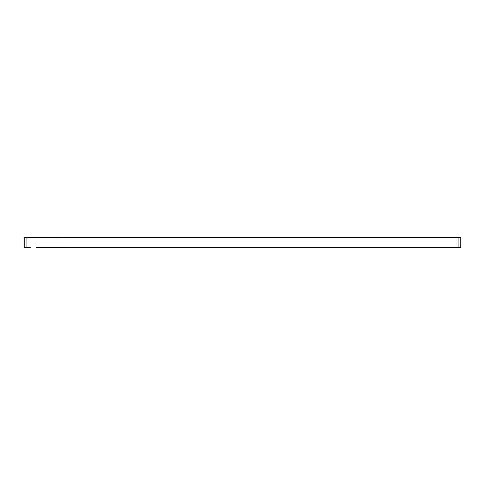 <?xml version="1.0" encoding="UTF-8"?>
<svg xmlns="http://www.w3.org/2000/svg" width="485" height="485" viewBox="0 0 485 485"><rect width="100%" height="100%" fill="white"/><g stroke="black" fill="none" stroke-linecap="round" stroke-linejoin="round"><path stroke-width="0.73" d="M30.337 247.259L24.25 247.259L24.25 237.741L460.75 237.741L460.75 247.259L35.89 247.259A5.293 5.293 0 0 1 36.272 247.211M36.951 247.211L67.106 247.211M30.337 237.741L35.89 237.741A5.293 5.293 0 0 0 36.272 237.789M54.55 237.789A5.293 5.293 0 0 0 54.938 237.741L66.578 237.789M26.893 247.259L26.893 237.741M458.107 237.741L458.107 247.259"/></g></svg>
